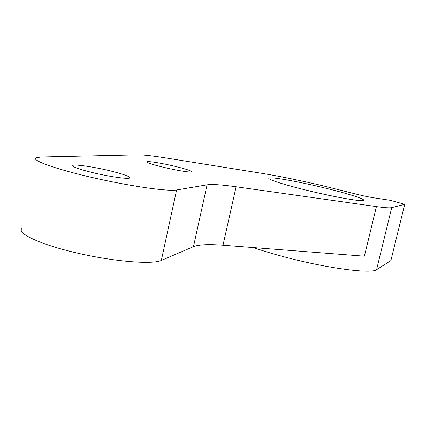<?xml version="1.0" encoding="UTF-8"?>
<svg xmlns="http://www.w3.org/2000/svg" width="426" height="426" viewBox="0 0 426 426"><rect width="100%" height="100%" fill="white"/><g stroke="black" fill="none" stroke-linecap="round" stroke-linejoin="round"><path stroke-width="0.64" d="M321.252 187.136C345.619 192.882 366.387 199.299 363.5 200.438C361.812 201.775 336.62 197.451 310.618 191.21C285.021 185.14 266.085 179.032 269.104 178.079C271.351 176.779 296.523 181.231 321.252 187.136M110.696 170.98C124.291 174.383 130.596 176.731 129.6 178.02C127.725 179.319 108.071 176.444 91.531 172.354C77.905 168.904 71.69 166.582 72.883 165.379C75.088 164.085 94.726 167.045 110.696 170.98M175.102 166.353C186.375 169.122 191.812 170.954 191.423 171.838C190.331 172.642 176.023 170.315 163.206 167.205C151.896 164.404 146.512 162.588 147.045 161.758C148.312 160.959 162.62 163.328 175.102 166.353M404.7 204.331L391.728 207.627C389.838 208.101 384.731 207.755 376.414 206.594L236.105 186.774C221.802 184.756 212.127 184.107 207.089 184.831L176.604 189.975C168.142 191.631 130.026 186.226 92.65 177.621C55.194 169.037 30.448 160.016 36.13 157.732L41.285 156.997L137.832 154.872C143.285 154.814 152.476 155.82 165.394 157.886L262.411 173.414C279.871 176.268 300.421 180.486 324.058 186.061L351.541 192.951C359.997 195.156 367.318 196.759 373.501 197.765L390.594 200.364L404.7 204.331L390.887 260.584L376.579 269.695C371.813 273.817 332.03 269.014 291.554 258.758C277.129 255.126 264.413 251.399 253.417 247.586M376.414 206.594L364.4 256.202L223.006 245.222C208.607 244.103 198.761 244.577 193.463 246.649L161.326 260.446C152.375 264.668 114.115 261.649 77.106 253.044C40.017 244.492 15.986 233.102 22.131 228.256M376.579 269.695L391.728 207.627M223.006 245.222L236.105 186.774M193.463 246.649L207.089 184.831M161.326 260.446L176.604 189.975M146.975 162.093L147.045 161.758M72.745 166.06L72.883 165.379M268.987 178.595L269.104 178.079"/></g></svg>
